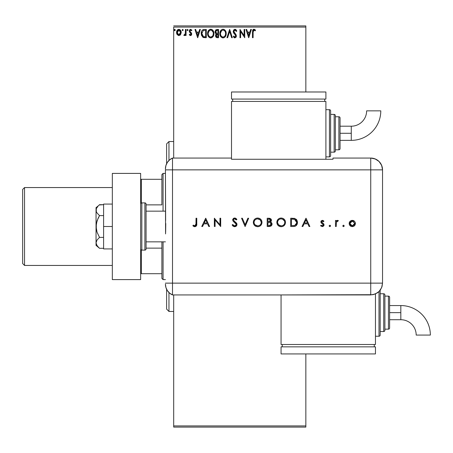 <?xml version="1.0" encoding="UTF-8"?>
<svg xmlns="http://www.w3.org/2000/svg" width="453" height="453" viewBox="0 0 453 453"><rect width="100%" height="100%" fill="white"/><g stroke="black" fill="none" stroke-linecap="round" stroke-linejoin="round"><path stroke-width="0.68" d="M173.686 27.084L305.843 27.084L305.843 91.982L305.843 27.084L173.686 27.084L173.686 158.063L173.686 27.084M305.843 353.935L305.843 425.916L173.686 425.916L173.686 294.937L173.686 427.094L305.843 427.094L173.686 427.094L173.686 425.916L305.843 425.916L305.843 427.094L305.843 353.935M180.588 34.587L181.172 31.908L179.898 29.626L178.873 29.337L177.848 29.626L176.681 31.382L176.885 34.1L178.363 35.521L180.26 34.989L181.206 32.446C181.223 30.736 180.441 29.7 178.873 29.337C177.304 29.7 176.528 30.736 176.545 32.446L177.163 34.592L178.873 35.589L180.588 34.587L181.194 32.729M185.441 29.445L186.075 29.445L185.441 29.445L185.294 33.754L183.85 35.379L184.711 35.493L185.441 34.592L185.441 35.481L186.075 35.481L186.075 29.445L186.075 35.481L186.075 29.445L185.441 29.445L185.339 33.545L183.85 35.379L184.337 35.589L185.441 34.592L185.441 35.481L186.075 35.481L185.441 35.481M190.481 35.589L191.398 35.062L191.676 33.765L191.336 32.831L190.039 31.631L189.937 30.713L190.662 30.079L191.534 30.719L191.902 30.158L190.594 29.337L189.773 29.688L189.269 30.781L189.535 32.146L191.041 33.89L190.509 34.841L189.626 34.213L189.252 34.728L189.773 35.3L190.481 35.589L191.687 34.003L191.483 33.075L189.886 31.053L190.662 30.079L191.534 30.719L191.902 30.158L190.594 29.337L189.252 31.081L189.462 32.016L191.053 34.032L190.441 34.847L189.626 34.213L189.252 34.728L190.481 35.589M204.382 29.445L202.797 29.785L201.738 31.002L201.257 32.746L201.398 35.062L202.955 37.344L206.302 37.707L206.302 29.445L204.382 29.445C202.18 29.745 201.126 31.087 201.217 33.471L203.086 37.406L206.302 37.707L206.302 29.445L206.302 37.707L205.05 37.707M216.936 29.445L218.584 29.445L215.821 29.813L214.982 31.789L215.3 33.058L216.291 33.901L215.554 35.164L215.77 36.818L216.63 37.605L218.584 37.707L218.584 29.445L218.584 37.707L218.584 29.445L216.936 29.445L214.982 31.789L216.291 33.901L215.515 35.657L217.417 37.707L218.584 37.707L216.823 37.65M227.644 37.707L226.953 37.707L229.597 29.445L226.953 37.707L227.644 37.707L229.648 31.438L231.659 37.707L232.349 37.707L229.705 29.445L232.349 37.707L229.705 29.445L226.953 37.707L227.644 37.707L229.648 31.438L231.659 37.707L232.349 37.707L231.659 37.707M244.105 29.445L244.105 35.589L239.977 29.445L239.977 37.707L240.611 37.707L240.611 31.546L244.739 37.707L244.739 29.445L244.105 29.445L244.739 29.445L244.105 29.445L244.105 35.589L239.977 29.445L239.977 37.707L240.611 37.707L240.611 31.546L244.739 37.707L244.739 29.445L244.609 37.707M253.108 32.208L253.68 30.158L255.22 30.821L255.543 30.187L253.98 29.235L253.131 29.53L252.632 30.294L252.468 37.707L253.108 37.707L253.108 32.208L253.986 30.079L255.22 30.821L255.543 30.187L253.98 29.235L252.468 32.129L252.468 37.707L253.108 37.707L253.136 31.257M250.719 29.445L251.409 29.445L248.765 37.707L251.409 29.445L250.719 29.445L249.869 32.095L247.553 32.095L246.704 29.445L246.013 29.445L248.657 37.707L251.409 29.445L250.719 29.445L249.869 32.095L247.553 32.095L246.704 29.445L246.013 29.445L248.657 37.707L246.013 29.445L246.704 29.445M234.943 29.235L233.64 29.989L233.204 31.659L233.816 33.262L235.515 35.198L235.696 36.393L234.909 37.072L233.799 36.014L233.306 36.517L234.62 37.888L236.024 37.271L236.189 35.028L234.15 32.474L233.839 31.336L234.739 30.113L235.458 30.232L236.285 31.455L236.664 30.719L235.894 29.592L234.943 29.235L233.199 31.467L235.741 36.025L234.909 37.072L233.799 36.014L233.306 36.517L234.897 37.916L236.375 35.991L236.047 34.734L233.833 31.484L234.988 30.079L236.285 31.455L236.8 31.042L234.943 29.235L233.199 31.467M220.617 36.433L219.858 33.579C219.813 35.963 220.888 37.406 223.074 37.916C225.209 37.356 226.257 35.895 226.211 33.539L225.441 30.719L224.428 29.649L223.391 29.258L222.287 29.343L221.058 30.147L219.898 32.837L220.271 35.776L221.081 37.027L222.332 37.82L223.805 37.803L224.801 37.208L225.837 35.623L226.211 33.539L226.109 34.649M213.924 33.539C213.958 31.189 212.893 29.751 210.741 29.235C208.59 29.773 207.531 31.217 207.57 33.579C207.531 35.963 208.601 37.406 210.787 37.916C212.927 37.356 213.975 35.895 213.924 33.539L213.018 30.515L212.14 29.649L210.922 29.241L208.776 30.147L207.582 33.205L208.335 36.433L209.365 37.508L210.413 37.893L211.523 37.803L212.746 36.982L213.912 33.913M199.677 29.445L200.373 29.445L197.723 37.707L200.373 29.445L199.677 29.445L198.833 32.095L196.511 32.095L195.662 29.445L194.971 29.445L197.616 37.707L200.373 29.445L199.677 29.445L198.833 32.095L196.511 32.095L195.662 29.445L194.971 29.445L197.616 37.707L194.971 29.445L195.662 29.445M188.086 30.028L187.559 29.337L187.027 30.028L187.559 30.719L188.086 30.028L187.559 30.719L188.086 30.028L187.559 29.337L187.027 30.028L187.559 30.719L187.027 30.028L187.559 29.337L188.086 30.028M182.746 30.713L182.157 30.028L182.689 30.719L182.157 30.028L182.689 29.337L183.216 30.028L182.689 29.337L182.157 30.028L182.689 30.719L183.216 30.028L182.684 30.719M175.271 30.028L174.745 29.337L174.212 30.028L174.745 29.337L175.271 30.028L174.971 29.405L174.348 29.575L174.513 30.651L174.971 30.651L175.271 30.028L174.745 30.719L175.271 30.028L174.745 30.719L174.212 30.028L174.807 30.713M305.843 25.906L173.686 25.906L305.843 25.906L305.843 27.084L305.843 25.906M253.108 37.707L252.468 37.707M253.318 29.4L253.691 29.258M254.099 29.241L254.965 29.609M255.543 30.187L255.22 30.821L253.833 30.102M254.405 30.198L253.986 30.079M253.221 30.764L253.142 31.183M248.714 35.713L247.825 32.939L249.603 32.939L248.714 35.713L247.825 32.939L249.603 32.939L248.714 35.713M240.611 37.707L239.977 37.707L240.118 29.445M236.8 31.042L236.285 31.455L236.075 31.008M235.237 30.119L234.864 30.091M234.739 30.113L234.309 30.345M234.241 30.402L233.929 30.912M233.856 31.195L234.411 32.843M233.839 31.336L234.042 32.293M235.096 33.607L234.722 33.216M236.353 36.331L236.019 37.271M234.133 37.65L233.64 37.095M233.306 36.517L233.895 36.189M233.997 36.359L234.224 36.693M234.36 36.846L235.09 37.05M235.696 36.382L235.719 35.736M235.639 35.459L235.311 34.904M235.169 34.745L234.569 34.134M234.309 33.856L233.816 33.262M233.437 32.593L233.227 31.886M226.03 35.017L225.939 35.334M225.843 35.617L225.679 35.997M225.673 36.014L225.469 36.382M225.266 36.693L225.016 36.993M222.695 37.893L222.338 37.82M221.075 37.021L220.628 36.444M226.211 33.539C226.24 31.189 225.175 29.751 223.023 29.235C220.871 29.773 219.813 31.217 219.858 33.579L219.869 33.205M219.898 32.837L220.175 31.636M220.617 30.73L221.064 30.147M222.298 29.337L222.644 29.264M223.397 29.258L223.748 29.337M224.501 29.705L224.982 30.125M225.787 31.365L225.939 31.761M226.121 32.474L226.166 32.797M225.345 35.034L225.486 34.496M223.391 37.038L223.046 37.072C221.313 36.636 220.458 35.47 220.492 33.579L220.526 34.179L220.492 33.579C220.452 31.676 221.302 30.51 223.046 30.079C224.762 30.51 225.605 31.665 225.571 33.545L225.543 32.95L225.571 33.545C225.611 35.436 224.767 36.614 223.046 37.072L223.193 37.067M220.905 35.515L221.2 36.014M220.628 34.745L220.526 34.179M220.928 35.566L220.634 34.768M221.347 36.206L221.681 36.534L221.347 36.206M222.746 37.044L222.066 36.806M220.526 32.984L221.704 30.578M221.262 31.036L220.866 31.699M225.209 31.727L225.384 32.186M224.614 30.821L224.971 31.28M223.34 30.102L223.629 30.164M225.566 33.845L225.537 34.139M215.985 37.163L215.77 36.823M215.77 36.818L215.537 36.053M215.554 35.175L215.787 34.49M215.99 33.748L215.447 33.284M215.441 33.279L215.175 32.809M215.628 31.614L217.225 30.294L217.95 30.294L217.95 33.363L216.619 33.267L217.627 33.363L216.619 33.267L215.651 31.433L215.651 32.152M216.426 36.54L216.268 34.983L216.761 34.366L217.627 34.213L217.134 34.247M216.211 35.164L216.149 35.645L217.95 34.213L217.95 36.857L217.293 36.857L216.149 35.645L216.404 36.517M216.693 34.411L216.268 34.983M215.747 32.463L215.622 31.789M216.392 33.177L215.758 32.486M215.651 31.433L216.262 30.476M217.627 34.213L217.95 34.213L217.95 36.857L217.293 36.857M213.884 34.275L213.827 34.649M213.748 35.017L213.657 35.334M213.556 35.617L213.397 35.997M213.386 36.014L213.187 36.382M212.984 36.693L212.746 36.982M210.413 37.893L210.056 37.82M208.788 37.021L208.34 36.444M208.335 36.433L207.984 35.764M207.921 35.606L207.746 35.068M207.57 33.579L207.582 33.205M207.746 32.106L207.887 31.636M208.335 30.73L208.776 30.147M210.016 29.337L210.356 29.264M211.121 29.258L211.466 29.337M212.219 29.705L212.695 30.125M213.51 31.382L213.657 31.761M213.839 32.474L213.884 32.803M211.613 30.272L213.103 32.186M213.063 35.034L213.289 33.545C213.329 35.436 212.485 36.614 210.758 37.072L210.464 37.044L210.758 37.072C209.026 36.636 208.176 35.47 208.204 33.579C208.165 31.676 209.02 30.51 210.758 30.079C212.48 30.51 213.318 31.665 213.289 33.545L213.204 34.496M212.502 36.115L210.911 37.067M208.618 35.515L208.918 36.014M208.204 33.579L208.238 34.179L208.204 33.579M208.34 34.745L208.238 34.179M208.646 35.566L208.346 34.768M209.065 36.206L209.399 36.534L209.065 36.206M210.464 37.044L209.784 36.806M208.238 32.984L209.422 30.578M208.975 31.036L208.584 31.699M213.289 33.545L213.255 32.95L213.289 33.545M212.927 31.727L212.684 31.28M212.332 30.821L211.63 30.277M211.058 30.102L211.347 30.164M211.506 36.914L212.361 36.28M204.054 37.656L203.59 37.576M201.506 35.43L201.404 35.079M201.228 33.109L201.251 32.752M201.375 32.033L201.466 31.676M202.961 29.705L204.014 29.456M201.217 33.471L201.223 33.76M203.867 36.755L204.326 36.818L203.42 36.625L201.851 33.471L203.284 30.504L205.668 30.294L205.668 36.857L203.42 36.625L202.18 35.294L203.635 36.699M203.386 30.464L203.697 30.385M204.784 36.852L204.326 36.818M201.851 33.471L201.919 32.605L201.851 33.471M202.01 34.79L201.925 34.4M197.672 35.713L196.783 32.939L198.561 32.939L197.672 35.713L196.783 32.939L198.561 32.939L197.672 35.713M189.252 34.728L189.779 34.428M189.626 34.213L190.577 34.824M190.096 34.728L190.441 34.847L191.053 34.032L190.702 33.233M191.019 34.298L190.9 33.488L190.034 32.684M191.041 34.173L190.9 33.488M190.294 29.377L190.594 29.337M191.902 30.158L191.37 30.493M191.534 30.719L190.492 30.102M190.084 30.408L189.937 30.708M189.926 30.747L190.181 31.806M190.039 31.631L191.483 33.075L191.687 34.145M191.619 34.558L191.483 34.926M191.223 35.277L190.843 35.527M185.254 34.938L184.535 35.56M183.85 35.379L184.337 35.589L183.85 35.379L184.156 34.739L184.53 34.836M184.156 34.739L184.439 34.847L184.156 34.739M185.237 33.958L185.379 33.29M185.339 33.545L185.441 31.472M182.689 29.337L183.216 30.028L182.689 29.337L182.157 30.028M180.26 34.994L179.864 35.311L180.26 34.989M176.88 34.083L176.704 33.618M176.687 33.556L176.579 33.007M178.601 29.36L177.933 29.575M179.15 29.36L180.385 30.051M180.594 30.334L180.838 30.753M178.873 30.079L178.476 30.141L179.269 30.141L178.873 30.079L180.571 32.44L178.771 34.841L177.18 32.44L177.276 31.648L177.202 32.843L178.873 30.079L180.062 30.73M180.175 30.9L180.543 32.038M180.549 32.848L180.169 33.992L179.275 34.785M178.471 34.779L177.582 33.992L177.202 32.848M178.669 34.83L178.114 34.598M179.201 34.802L180.526 33.001M224.161 30.425L224.609 30.81M225.435 32.367L225.543 32.95M225.249 35.3L224.977 35.832M217.225 30.294L217.95 30.294L217.95 33.363L217.627 33.363M213.153 32.367L213.255 32.95M204.983 30.294L205.668 30.294L205.668 36.857L205.249 36.857M202.395 35.713L202.18 35.294M201.919 32.605L201.987 32.265M177.18 32.44L177.202 32.038M177.276 31.648L178.12 30.317M179.269 30.141L179.631 30.317M180.475 33.245L180.169 33.992M168.963 160.453L168.963 141.54L168.963 160.453M166.608 143.901L166.608 163.731L166.608 143.901L168.963 141.54L173.686 141.54M168.963 292.547L168.963 311.46L168.963 292.547M166.608 309.099L166.608 289.269L166.608 309.099L168.963 311.46L173.686 311.46M161.885 248.131L161.885 278.419L163.069 279.597L163.069 241.84L163.069 279.597L165.424 279.597L163.069 279.597L161.885 278.419L161.885 241.84L161.885 248.131L146.076 248.131L161.885 248.131M161.885 204.869L161.885 179.303L161.885 204.869L146.076 204.869L161.885 204.869M161.885 174.581L161.885 179.303L161.885 174.581L163.069 173.403L161.885 174.581M163.069 211.16L163.069 173.403L163.069 211.16M165.424 173.403L163.069 173.403L165.424 173.403M140.645 273.697L161.885 273.697L141.353 273.697L141.353 249.999L141.353 273.697L140.645 273.697M161.885 179.303L140.645 179.303L141.353 179.303L141.353 203.001L141.353 179.303L161.885 179.303M24.536 187.559L22.65 189.45L22.65 263.55L24.536 265.441L24.536 187.559L24.536 265.441L112.327 265.441L24.536 265.441L22.65 263.55L22.65 189.45L24.536 187.559L112.327 187.559L24.536 187.559M165.424 211.16L146.076 211.16L165.424 211.16M146.076 241.84L165.424 241.84L146.076 241.84M141.829 250.101L141.829 202.899A1.178 1.178 0 0 0 140.645 204.082A1.178 1.178 0 0 1 141.829 202.899L141.829 250.101L144.892 250.101A1.178 1.178 0 0 0 146.076 248.918L146.076 204.082A1.178 1.178 0 0 0 144.892 202.899L144.892 250.101L144.892 202.899L141.829 202.899L144.892 202.899A1.178 1.178 0 0 1 146.076 204.082L146.076 248.918A1.178 1.178 0 0 1 144.892 250.101L141.829 250.101A1.178 1.178 0 0 1 140.645 248.918A1.178 1.178 0 0 0 141.829 250.101M140.645 173.403L140.645 279.597L112.327 279.597L140.645 279.597L140.645 173.403L112.327 173.403L112.327 279.597L112.327 173.403L140.645 173.403M103.595 248.918L112.327 248.918L103.595 248.918L103.595 226.5L112.327 226.5L103.595 226.5L103.595 204.082L112.327 204.082L103.595 204.082L103.595 248.918M96.042 245.379L96.042 242.848L96.042 245.379L99.524 248.301L98.148 247.027L99.524 248.301L103.595 248.301L99.524 248.301L97.044 245.702L96.042 242.848L96.308 244.292M98.052 246.925L96.308 244.303L96.042 242.848L96.042 226.5L96.042 242.848L97.038 240.011L99.524 237.4L103.595 237.4L99.524 237.4L97.044 232.196L96.308 229.399L96.302 223.623L98.142 218.153L99.524 215.6L103.595 215.6L99.524 215.6L97.038 212.989L96.302 211.591L96.308 208.708L98.148 205.973L99.524 204.699L103.595 204.699L99.224 204.96M96.042 242.848L97.038 240.011L99.524 237.4L97.044 232.196L96.042 226.5L96.042 207.621L96.302 211.591L97.038 212.989L99.524 215.6L97.038 220.821L96.042 226.5L96.042 210.152L96.308 208.708L98.137 205.985M98.148 205.973L96.042 207.621M165.424 284.122A11.801 11.801 0 0 0 172.508 294.937A11.801 11.801 0 0 1 165.424 284.122L165.917 287.496L167.355 290.588L169.615 293.136L172.508 294.937L172.508 158.063L169.615 159.864L167.355 162.412L165.917 165.504L165.424 168.878A11.801 11.801 0 0 1 172.508 158.063A11.801 11.801 0 0 0 165.424 168.878L165.424 169.167M165.645 220.509L165.424 169.864L172.508 169.864L172.508 158.063L172.508 169.864L165.424 169.864L165.566 233.924M172.508 283.136L172.508 169.864L370.741 169.864L370.741 283.136L165.424 283.136L172.508 283.136L172.508 169.864L172.508 294.937L172.508 283.136L172.508 294.937L370.741 294.931L370.741 283.136L172.508 283.136M165.77 223.482L165.645 232.48M342.853 226.183L343.351 226.591L343.974 226.404L344.161 225.781L343.753 225.277L343.221 225.277L342.802 225.917L343.487 225.232L342.802 225.917L343.487 226.608L344.178 225.917L343.487 225.232L344.178 225.917L343.753 226.557M329.829 226.608L329.138 225.917L329.563 226.557L330.311 226.404L330.469 225.651L329.96 225.243L329.15 225.781L329.829 225.232L329.138 225.917L329.829 226.608L330.514 225.917L329.829 225.232L330.514 225.917L329.693 226.591M302.842 226.5L302.032 226.5L305.951 218.238L302.032 226.5L302.842 226.5L304.093 223.85L307.842 223.85L309.059 226.5L309.869 226.5L306.052 218.238L302.032 226.5L302.842 226.5L304.093 223.85L307.842 223.85L309.059 226.5L309.869 226.5L306.052 218.238L309.869 226.5L309.059 226.5M276.828 222.406L277.145 224.071L278.102 225.469L279.512 226.404L281.183 226.71L282.853 226.398L284.252 225.447L285.197 224.037L285.509 222.366L285.197 220.685L284.235 219.269L282.802 218.329L281.115 218.029L279.456 218.363L278.057 219.314L277.14 220.741L276.828 222.406C277.077 225.05 278.533 226.483 281.183 226.71C283.833 226.466 285.277 225.022 285.509 222.366C285.271 219.688 283.805 218.238 281.115 218.029C278.482 218.295 277.049 219.756 276.828 222.406L276.834 222.621M253.318 222.406L253.64 224.071L254.597 225.469L256.007 226.404L257.672 226.71L259.343 226.398L260.747 225.447L261.692 224.037L262.004 222.366L261.687 220.685L260.724 219.269L259.297 218.329L257.61 218.029L255.945 218.363L254.546 219.314L253.635 220.741L253.318 222.406C253.572 225.05 255.022 226.483 257.672 226.71C260.322 226.466 261.766 225.022 262.004 222.366C261.76 219.688 260.294 218.238 257.61 218.029C254.971 218.295 253.544 219.756 253.318 222.406M232.14 224.909L232.836 224.49L232.14 224.909L234.654 226.71L235.77 226.449L236.721 225.554L236.828 223.646L233.42 220.056L233.788 219.144L234.62 218.878L236.234 219.937L236.908 219.428L235.979 218.437L233.941 218.159L232.706 219.569L233.131 221.211L236.251 224.246L235.973 225.288L234.948 225.843L233.567 225.424L232.836 224.49L232.14 224.909L233.136 226.194L234.45 226.704M202.559 226.5L201.749 226.5L205.668 218.238L201.749 226.5L202.559 226.5L203.816 223.85L207.559 223.85L208.776 226.5L209.586 226.5L205.77 218.238L201.749 226.5L202.559 226.5L203.816 223.85L207.559 223.85L208.776 226.5L209.586 226.5L205.77 218.238L209.586 226.5L208.776 226.5M196.03 223.737L195.526 225.651L194.609 225.832L193.289 225.124L192.853 225.758L194.847 226.71L196.5 225.781L196.772 218.238L196.03 218.238L196.03 223.737L194.886 225.866L193.289 225.124L192.853 225.758L194.847 226.71C196.353 226.438 196.998 225.469 196.772 223.816L196.772 218.238L196.03 218.238L195.939 225.005M215.09 226.5L215.09 220.016L220.702 226.5L220.702 218.238L219.96 218.238L219.96 224.739L214.348 218.238L214.348 226.5L215.09 226.5L214.348 226.5L215.09 226.5L215.09 220.016L220.702 226.5L220.702 218.238L219.96 218.238L219.96 224.739L214.348 218.238L214.348 226.5L214.507 218.238M247.865 218.238L248.657 218.238L245.164 226.5L248.657 218.238L247.865 218.238L245.113 224.75L242.361 218.238L241.562 218.238L245.062 226.5L241.562 218.238L245.062 226.5L248.657 218.238L247.865 218.238L245.113 224.75L242.361 218.238L241.562 218.238L242.361 218.238M269.671 226.494L267.191 226.5L270.854 226.177L271.862 225.113L272.055 223.98L271.636 222.825L270.475 222.044L271.415 220.549L270.962 218.975L269.745 218.312L267.191 218.238L267.191 226.5L267.191 218.238L267.191 226.5L269.427 226.5L272.06 224.156L270.475 222.044L271.426 220.288L268.805 218.238L267.191 218.238L269.042 218.244M294.892 226.319L293.261 226.5L295.673 226.007L297.208 224.105L297.445 221.851L296.874 220.09L294.829 218.488L290.701 218.238L290.701 226.5L293.261 226.5C295.917 226.472 297.321 225.13 297.479 222.474L294.988 218.539L290.701 218.238L290.701 226.5L290.701 218.238L292.372 218.238M322.406 220.356L321.302 220.821L320.894 222.185L321.375 223.125L323.114 224.32L323.295 225.09L322.451 225.849L321.052 225.232L320.56 225.787L322.287 226.608L323.538 226.109L324.059 224.864L323.669 223.793L321.675 222.202L322.1 221.16L323.448 221.732L323.952 221.217L322.406 220.356L320.877 221.942L321.154 222.87L323.317 224.892L322.247 225.866L321.052 225.232L320.56 225.787L322.287 226.608L324.059 224.864L323.776 223.929L321.619 221.913L322.406 221.098L323.448 221.732L323.952 221.217L322.253 220.362M336.234 226.5L335.492 226.5L336.234 226.5L336.437 222.174L336.924 221.37L337.944 221.206L338.351 220.566L337.253 220.435L336.234 221.353L336.234 220.464L335.492 220.464L335.492 226.5L335.492 220.464L335.492 226.5L336.234 226.5L336.364 222.4L338.351 220.566L337.706 220.356L336.234 221.353L336.234 220.464L335.492 220.464L336.234 220.464M353.793 226.251L352.281 226.608C354.184 226.443 355.226 225.407 355.401 223.499L354.574 221.353L352.281 220.356L349.982 221.358L349.269 222.627L349.212 224.11L349.676 225.237L351.075 226.392L352.587 226.591L354.093 226.058L355.169 224.694L355.35 222.91L354.761 221.579L353.538 220.6L351.636 220.418L350.209 221.126M370.741 158.063L370.741 169.864L382.542 169.864C381.839 162.695 377.91 158.76 370.741 158.063A11.801 11.801 0 0 1 382.542 169.864L381.641 165.345L379.082 161.517L375.254 158.958L370.741 158.063L332.983 158.063L332.983 159.263L231.506 159.263L231.506 158.063L172.508 158.063L172.508 169.864L370.741 169.864L370.741 158.063L332.983 158.063L332.983 159.263L231.506 159.263L231.506 158.063L172.508 158.063M382.542 169.864L382.542 280.781L382.542 169.864L370.741 169.864L370.741 283.136L382.53 283.136L382.542 280.781L382.53 283.136L370.741 283.136L370.741 294.931L375.254 294.031L379.076 291.477L380.543 289.688L382.021 286.562L382.53 283.136L381.636 287.649L379.076 291.477L377.292 292.944L373.04 294.705L281.064 294.931L281.064 344.495L375.458 344.495L375.458 293.94L375.458 344.495L281.064 344.495L281.064 294.937L172.508 294.937M196.03 218.238L196.772 218.238L196.761 224.32M196.761 224.36L196.732 224.807M194.558 226.693L194.054 226.568M193.754 226.432L193.454 226.251M192.853 225.758L193.289 225.124L195.056 225.849M194.071 225.611L194.886 225.866M195.764 225.401L195.911 225.096M205.713 219.852L207.168 223.006L204.218 223.006L205.713 219.852L207.168 223.006L204.218 223.006L205.713 219.852M219.96 218.238L220.702 218.238L220.537 226.5M233.142 226.2L232.836 225.917M232.57 225.594L232.338 225.254M234.501 225.854L233.165 224.988M233.329 225.186L234.071 225.747M235.973 225.283L236.268 224.467L234.948 225.843M235.237 225.77L235.52 225.651M236.268 224.467L235.645 223.278M234.886 222.633L235.973 223.652M236.908 219.428L236.234 219.937L236.908 219.428L234.705 218.029L232.672 219.954L233.131 221.211L234.484 222.338L233.782 221.811M232.706 219.563L232.825 219.19M233.272 218.556L233.589 218.329M233.873 218.187L234.309 218.063M235.05 218.052L235.379 218.131M234.875 218.895L236.047 219.699M235.56 219.201L235.118 218.958M233.437 219.699L234.178 218.941M234.654 226.71L237.01 224.478L235.067 221.811L233.958 220.99M234.224 221.206L235.413 222.066M235.753 222.338L236.16 222.712M236.585 223.216L236.964 224.048M236.902 225.158L236.591 225.741M236.29 226.075L235.837 226.415M253.34 221.981L253.397 221.562M253.657 220.679L253.81 220.356M253.822 220.328L254.008 220.005M256.33 218.221L257.395 218.035M257.61 218.029L258.04 218.046M259.309 218.335L260.707 219.252M261.704 220.713L261.806 221.007M261.687 224.048L260.401 225.758M259.948 226.087L258.476 226.647M257.887 226.704L257.463 226.704M256.007 226.409L255.266 226.019M255.237 225.996L254.592 225.464M253.403 223.278L253.34 222.831M259.343 226.398L260.747 225.447M261.256 222.542L261.262 222.366C261.036 220.215 259.829 219.048 257.644 218.878C259.829 219.048 261.036 220.215 261.262 222.366L261.109 223.425M258.335 225.804L257.995 225.849M261.262 222.366C261.047 224.535 259.841 225.702 257.644 225.866L255.124 224.875L254.326 223.754L254.059 222.406C254.275 220.243 255.469 219.065 257.644 218.878L260.192 219.869L261.256 222.191M260.475 224.586L260.039 225.028M256.574 225.719L257.644 225.866C255.481 225.696 254.286 224.546 254.059 222.406L254.076 222.055L254.059 222.406M254.133 223.125L254.326 223.754M255.951 225.469L256.29 225.622M256.953 218.941L256.619 219.02M255.979 219.28L257.293 218.89M254.716 220.339L255.373 219.665M254.326 221.041L254.501 220.679M254.127 221.687L254.207 221.37M270.968 218.98L271.217 219.365M271.228 219.394L271.415 220.05M271.37 220.804L271.188 221.291M270.871 221.727L270.639 222.112M270.803 222.18L271.375 222.542M271.624 222.814L271.851 223.187M271.953 223.448L272.032 223.782M272.015 224.654L271.857 225.118M269.348 222.604L268.425 222.582L269.971 222.678L271.319 224.156L268.986 225.651L267.933 225.651L267.933 222.582L269.778 222.644M270.294 225.503L269.96 225.583M268.431 221.732L267.933 221.732L267.933 219.088L268.94 219.088L270.679 220.152L268.431 221.732L269.711 221.591L270.673 220.492L269.914 221.511L267.933 221.732L267.933 219.088L268.94 219.088M269.688 219.161L270.113 219.309M271.092 223.391L271.302 223.924M268.986 225.651L267.933 225.651L267.933 222.582L268.425 222.582M269.241 219.099L269.541 219.127M276.845 221.981L276.902 221.562M277.004 221.149L277.145 220.736M277.168 220.679L277.513 220.005M277.644 219.818L278.612 218.839M279.841 218.221L280.905 218.035M281.115 218.029L281.545 218.046M282.814 218.335L284.263 219.297M285.209 220.719L285.316 221.013M285.192 224.054L283.906 225.758M283.459 226.087L282.032 226.636M281.398 226.704L280.968 226.704M279.518 226.409L278.776 226.019M278.748 225.996L278.102 225.469M277.74 219.682L277.53 219.982M279.512 226.404L280.333 226.636M285.503 222.582L285.503 222.151M284.903 220.101L284.235 219.269M284.767 222.542L284.767 222.366C284.552 224.535 283.351 225.702 281.154 225.866L281.506 225.849L281.154 225.866C278.991 225.696 277.797 224.546 277.57 222.406C277.78 220.243 278.974 219.065 281.154 218.878L282.774 219.246L281.154 218.878C283.335 219.048 284.541 220.215 284.767 222.366L284.614 223.425M281.851 225.804L281.506 225.849M280.084 225.719L281.154 225.866L278.635 224.875L277.587 222.751M284.767 222.366L284.501 221.002L284.767 222.366M283.986 224.586L283.544 225.028M277.638 223.125L277.836 223.754M279.456 225.469L279.801 225.622M281.154 218.878L280.803 218.89L281.154 218.878M280.464 218.941L280.803 218.89M279.484 219.28L280.118 219.026M278.227 220.339L278.884 219.665M277.831 221.041L278.006 220.679M277.638 221.687L277.717 221.37M277.581 222.049L277.632 221.71M293.703 218.289L294.178 218.346M294.348 218.374L294.66 218.442M296.075 219.15L296.455 219.518M296.511 219.58L296.868 220.079M296.874 220.09L297.445 221.851M297.462 222.893L297.411 223.306M297.038 224.501L296.851 224.835M295.673 226.007L294.914 226.313M296.698 221.902L296.194 220.509L296.709 222.95L294.75 225.441L291.443 225.651L291.443 219.088L294.558 219.32L296.738 222.474L296.704 221.947M296.709 222.95L296.579 223.589M293.935 219.19L294.405 219.28M292.661 219.093L293.301 219.127M296.194 220.509L295.713 219.954L296.194 220.509M296.624 223.425L296.092 224.524M296.624 223.431L296.698 223.035M292.389 225.651L291.443 225.651L291.443 219.088L292.344 219.088M305.996 219.852L307.451 223.006L304.495 223.006L305.996 219.852L307.451 223.006L304.495 223.006L305.996 219.852M322.638 220.379L323.119 220.543M323.272 220.628L323.629 220.894M323.952 221.217L323.346 221.619M323.448 221.732L322.247 221.115M321.975 221.234L321.675 221.613M321.636 221.755L322.015 222.65M321.619 221.913L322.689 223.08L321.619 221.913M322.298 222.853L322.689 223.08M323.776 223.929L324.048 225.033M324.025 225.209L323.929 225.537M320.56 225.787L321.171 225.356M321.052 225.232L322.61 225.809M322.825 225.713L323.317 224.892L323.017 224.218M323.317 224.892L322.389 223.799M321.154 222.87L320.877 221.942M320.905 221.636L321.109 221.07M329.971 225.243L330.316 225.43M329.829 225.232L330.514 225.917M336.856 220.645L337.242 220.441M337.593 220.362L338.351 220.566L337.762 221.132M337.706 220.356L338.351 220.566M337.944 221.206L337.564 221.098L337.944 221.206M336.437 222.168L336.341 222.525M336.29 222.91L336.245 223.697M336.239 223.878L336.234 224.473M336.845 220.656L336.505 220.979M343.487 225.232L344.178 225.917M351.958 220.373L352.281 220.356M352.921 220.418L353.527 220.6M353.85 220.764L354.24 221.036M354.88 225.232L354.489 225.713M349.982 221.358L349.155 223.499C349.331 225.413 350.373 226.449 352.281 226.608L351.975 226.591M350.537 226.109L351.075 226.392M350.067 225.713L349.676 225.237M349.189 223.006L349.359 222.344M354.62 223.963L354.659 223.505L352.275 225.866L349.897 223.505L352.275 221.098L354.648 223.267L354.263 224.83L352.74 225.826M350.945 221.511L350.294 222.168L352.275 221.098L350.956 221.5M354.614 223.023L354.659 223.505M350.582 225.186L352.275 225.866L350.95 225.481L350.078 224.433M350.282 222.185L349.942 223.018M261.245 222.717L261.194 223.063M257.298 225.849L256.953 225.804M254.122 223.091L254.076 222.751M254.076 222.055L254.122 221.71M271.092 224.892L270.837 225.186M284.756 222.717L284.705 223.063M280.803 225.849L280.464 225.804M282.519 219.133L284.501 221.002M296.019 224.609L295.599 225.005M293.578 225.617L292.983 225.645M350.073 224.416L349.937 223.969M349.937 223.035L350.294 222.174M350.95 221.506L351.358 221.279M352.513 221.109L353.657 221.545M351.273 133.284L351.273 140.362A29.519 29.519 0 0 0 380.792 110.843L366.63 110.843A15.357 15.357 0 0 1 351.273 126.2L351.273 133.284L340.061 133.284L340.061 148.624L340.061 117.944A1.178 1.178 0 0 0 338.884 116.761L338.884 149.801A1.178 1.178 0 0 0 340.061 148.624A1.178 1.178 0 0 1 338.884 149.801L338.884 116.761L335.339 116.761L338.884 116.761A1.178 1.178 0 0 1 340.061 117.944L340.061 133.284L351.273 133.284L351.273 126.2A15.357 15.357 0 0 0 366.63 110.843L380.792 110.843A29.519 29.519 0 0 1 351.273 140.362L351.273 133.284M329.439 109.683L329.439 156.88A1.178 1.178 0 0 0 330.622 155.702L330.622 110.866A1.178 1.178 0 0 0 329.439 109.683L325.9 109.683L329.439 109.683A1.178 1.178 0 0 1 330.622 110.866L330.622 155.702A1.178 1.178 0 0 1 329.439 156.88L329.439 109.683M334.161 114.405L334.161 152.163A1.178 1.178 0 0 0 335.339 150.985L335.339 115.583A1.178 1.178 0 0 0 334.161 114.405L330.622 114.405L334.161 114.405A1.178 1.178 0 0 1 335.339 115.583L335.339 150.985A1.178 1.178 0 0 1 334.161 152.163L334.161 114.405M335.339 149.801L338.884 149.801L335.339 149.801M330.622 152.163L334.161 152.163L330.622 152.163M325.9 156.88L329.439 156.88L325.9 156.88M325.9 159.263L325.9 101.421L231.506 101.421L231.506 158.063L231.506 101.421L325.9 101.421L325.9 159.263M232.683 99.065L232.683 101.421L232.683 99.065M324.722 99.065L324.722 101.421L324.722 99.065M231.506 91.982L231.506 99.065L231.506 91.982L325.9 91.982L325.9 99.065L231.506 99.065L325.9 99.065L325.9 91.982L231.506 91.982M400.831 305.56A29.519 29.519 0 0 1 430.35 335.073A29.519 29.519 0 0 0 400.831 305.56L400.831 312.638L400.831 305.56L389.62 305.56M416.188 335.073A15.357 15.357 0 0 0 400.831 319.716L400.831 312.638L389.62 312.638L400.831 312.638L400.831 319.716A15.357 15.357 0 0 1 416.188 335.073L430.35 335.073L416.188 335.073M380.18 335.056A1.178 1.178 0 0 1 379.002 336.239L375.458 336.239L379.002 336.239L379.002 291.551L379.002 336.239A1.178 1.178 0 0 0 380.18 335.056L380.18 290.22L380.18 335.056M383.719 293.759A1.178 1.178 0 0 1 384.897 294.937L384.897 330.339A1.178 1.178 0 0 1 383.719 331.517L380.18 331.517L383.719 331.517L383.719 293.759L380.18 293.759L383.719 293.759L383.719 331.517A1.178 1.178 0 0 0 384.897 330.339L384.897 294.937A1.178 1.178 0 0 0 383.719 293.759M388.442 296.12A1.178 1.178 0 0 1 389.62 297.298L389.62 327.978A1.178 1.178 0 0 1 388.442 329.155L384.897 329.155L388.442 329.155L388.442 296.12L384.897 296.12L388.442 296.12L388.442 329.155A1.178 1.178 0 0 0 389.62 327.978L389.62 297.298A1.178 1.178 0 0 0 388.442 296.12M282.242 344.495L282.242 346.856L282.242 344.495M374.28 346.856L374.28 344.495L374.28 346.856M281.064 346.856L281.064 353.935L281.064 346.856L375.458 346.856L375.458 353.935L375.458 346.856L281.064 346.856M375.458 353.935L281.064 353.935L375.458 353.935M351.273 140.362L340.061 140.362M351.273 126.2L340.061 126.2M400.831 319.716L389.62 319.716"/></g></svg>

